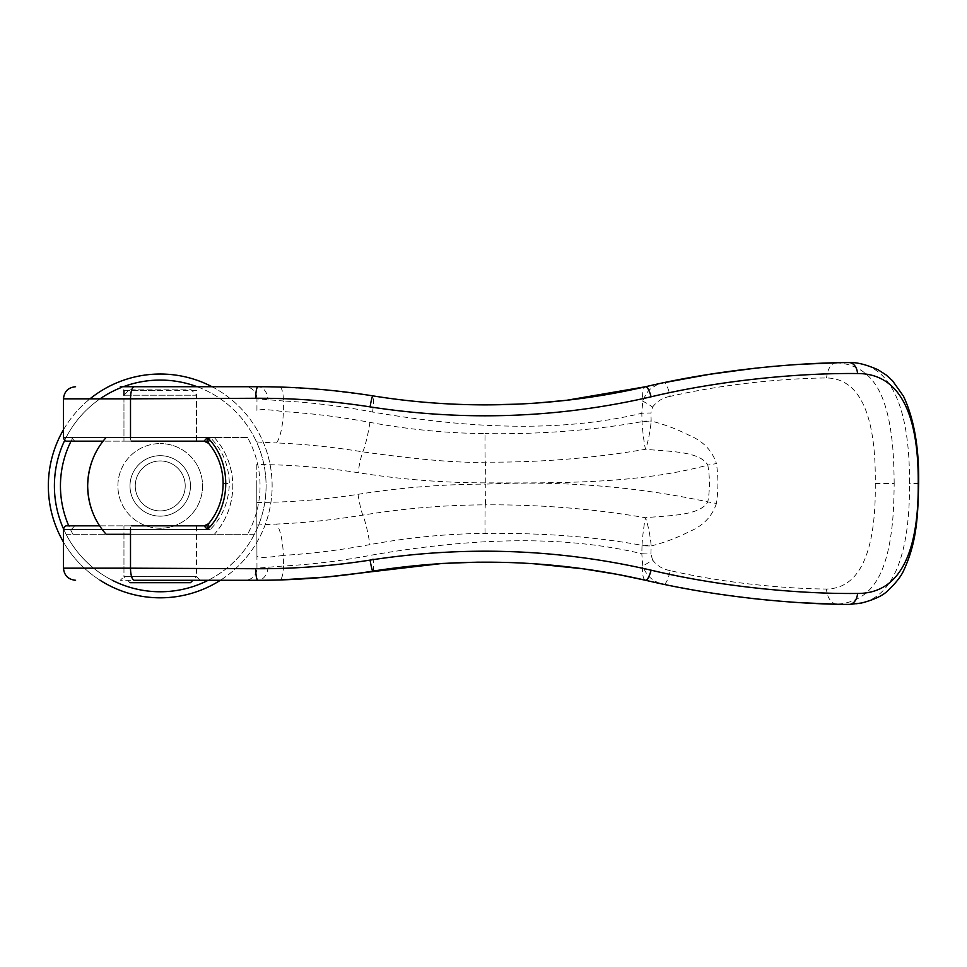 <?xml version="1.0" encoding="UTF-8"?>
<svg xmlns="http://www.w3.org/2000/svg" width="967" height="967" viewBox="0 0 967 967"><rect width="100%" height="100%" fill="white"/><g stroke="black" fill="none" stroke-linecap="round" stroke-linejoin="round"><path stroke-width="0.73" stroke-dasharray="4.83 3.63" d="M112.281 580.273A105.838 105.838 0 0 1 160.244 380.079A105.838 105.838 0 0 1 208.207 580.273M212.015 386.727A111.894 111.894 0 0 1 160.244 597.811A111.894 111.894 0 0 1 48.35 485.918A111.894 111.894 0 0 1 160.244 374.024A111.894 111.894 0 0 1 220.391 580.273M100.097 580.273A111.894 111.894 0 0 1 63.471 542.088M197.171 386.727A105.838 105.838 0 0 1 254.381 534.304L66.107 534.304A105.838 105.838 0 0 1 63.52 528.889M64.741 440.287A105.838 105.838 0 0 1 66.107 437.531L247.528 437.531A99.794 99.794 0 0 1 247.528 534.304L254.381 534.304M247.528 437.531L214.336 437.531C226.205 450.815 232.358 466.94 232.817 485.918C232.358 504.895 226.205 521.02 214.336 534.304L247.528 534.304M214.336 437.531A72.573 72.573 0 0 1 214.336 534.304L130.509 534.304M66.107 534.304L106.14 534.304A72.573 72.573 0 0 1 99.625 525.83M72.96 534.304A99.794 99.794 0 0 1 68.778 525.83M123.957 534.304L123.957 576.646L196.531 576.646L196.531 534.304L123.957 534.304L196.531 534.304M190.487 582.69L130.001 582.69L123.957 576.646L160.244 576.646L123.957 576.646L120.319 580.273L200.157 580.273L120.319 580.273M200.157 580.273L196.531 576.646L196.531 525.83L123.957 525.83L123.957 576.646L196.531 576.646L160.244 576.646L196.531 576.646L192.904 580.273M123.957 441.157L196.531 441.157L123.957 441.157L123.957 398.827L123.957 437.531L196.531 437.531L196.531 395.201L123.957 395.201L196.531 395.201L190.487 389.145L130.001 389.145L123.957 395.201M130.001 389.145L190.487 389.145M160.244 528.26A42.343 42.343 0 0 1 117.901 485.918A42.343 42.343 0 0 1 160.244 443.575A42.343 42.343 0 0 0 117.901 485.918A42.343 42.343 0 0 0 160.244 528.26A42.343 42.343 0 0 0 202.574 485.918A42.343 42.343 0 0 0 160.244 443.575A42.343 42.343 0 0 1 202.574 485.918A42.343 42.343 0 0 1 160.244 528.26M160.244 510.902A24.985 24.985 0 0 1 135.259 485.918A24.985 24.985 0 0 1 160.244 460.945A24.985 24.985 0 0 1 185.217 485.918A24.985 24.985 0 0 1 160.244 510.902A24.985 24.985 0 0 1 135.259 485.918A24.985 24.985 0 0 1 160.244 460.945A24.985 24.985 0 0 1 185.217 485.918A24.985 24.985 0 0 1 160.244 510.902A24.985 24.985 0 0 1 135.259 485.918A24.985 24.985 0 0 1 160.244 460.945A24.985 24.985 0 0 1 185.217 485.918A24.985 24.985 0 0 1 160.244 510.902A24.985 24.985 0 0 1 135.259 485.918A24.985 24.985 0 0 1 160.244 460.945A24.985 24.985 0 0 1 185.217 485.918A24.985 24.985 0 0 1 160.244 510.902M160.244 516.16A30.243 30.243 0 0 1 130.001 485.918A30.243 30.243 0 0 1 160.244 455.675A30.243 30.243 0 0 1 190.487 485.918A30.243 30.243 0 0 1 160.244 516.16A30.243 30.243 0 0 1 130.001 485.918A30.243 30.243 0 0 1 160.244 455.675A30.243 30.243 0 0 1 190.487 485.918A30.243 30.243 0 0 1 160.244 516.16M196.531 437.531L123.957 437.531M254.381 437.531A105.838 105.838 0 0 1 160.244 591.756A105.838 105.838 0 0 1 100.097 398.827M121.153 387.562A105.838 105.838 0 0 1 123.305 386.727M71.05 441.157A99.794 99.794 0 0 1 72.96 437.531L66.107 437.531M207.47 437.531L130.509 437.531A3.626 1.16 -90 0 0 131.657 441.157L103.106 441.157A72.573 72.573 0 0 1 106.14 437.531L72.96 437.531M63.471 429.747A111.894 111.894 0 0 1 89.991 398.827M256.799 464.547A2059.722 334.546 90 0 0 256.787 483.5L256.799 464.547C290.426 464.631 324.163 467.339 358.008 472.67C400.664 479.402 443.261 482.811 485.785 482.871L485.785 484.129C562.431 480.611 636.443 486.534 707.808 501.885C709.959 489.628 709.959 477.372 707.808 465.115C637.869 483.911 559.869 483.053 485.785 482.871A23.583 1.003 90.1 0 0 485.289 462.141A30.243 0.907 90.5 0 1 485.047 433.591C446.5 433.216 408.134 429.469 369.95 422.374C340.674 416.934 311.809 413.356 283.355 411.628A728.199 227.342 92.6 0 0 283.428 400.979L256.968 398.827A1011.724 29.675 -89.7 0 1 256.932 410.842L256.932 410.866C258.515 408.981 267.315 409.234 283.355 411.628A30.243 8.087 -86.8 0 1 276.477 442.946C304.218 444.046 332.986 447.02 362.782 451.867C419.593 459.784 460.425 463.217 485.289 462.141C539.743 462.552 593.146 458.261 645.509 449.28C647.6 444.071 650.344 431.101 651.093 421.854A15.726 1.064 1.1 0 0 642.015 421.66C591.889 430.484 539.562 434.461 485.047 433.591M208.63 443.309L206.636 441.46L204.025 441.157L208.63 443.309C217.877 454.248 222.712 467.653 223.147 483.5C222.712 499.347 217.877 512.74 208.63 523.691L206.297 525.395L208.654 523.655M894.185 483.5C893.919 462.709 893.085 447.503 891.695 437.87C889.942 422.833 887.005 409.899 882.859 399.093C874.18 376.465 858.926 364.366 837.108 362.782L837.337 362.77A1311.337 1115.459 -87.1 0 1 848.978 362.589L848.99 362.589C893.605 361.573 910.056 413.936 909.476 483.5C910.068 553.257 893.472 605.463 848.978 604.411A1312.134 1116.837 90.9 0 1 837.337 604.218L837.108 604.218C858.926 602.634 874.18 590.535 882.859 567.907C887.005 557.101 889.942 544.167 891.695 529.118C893.085 519.497 893.919 504.278 894.185 483.5L875.268 483.5C875.993 427.209 865.078 378.629 826.531 377.964C785.325 378.302 724.343 383.814 670.252 396.373A15.726 3.421 78.2 0 0 663.894 382.714C655.421 384.975 656.944 384.89 651.54 388.238C648.458 389.943 645.521 394.294 642.753 401.257L641.81 413.26C555.578 433.941 460.957 427.196 372.549 412.039C342.693 406.285 312.994 402.598 283.428 400.979A15.726 4.231 -88.3 0 0 279.644 387.054L258.008 386.727A14.517 10.105 -90 0 1 268.077 400.036M196.531 441.157L196.531 390.354L160.244 390.354L196.531 390.354L200.157 386.727L120.319 386.727L200.157 386.727L120.319 386.727L123.957 390.354L160.244 390.354L123.957 390.354M123.957 525.83L196.531 525.83M67.098 525.83L205.028 525.83L210.214 529.469L63.471 529.469M208.679 442.898L210.214 437.531C222.374 449.595 228.756 464.922 229.36 483.512C228.744 502.091 222.362 517.405 210.214 529.469L208.667 524.102L209.307 522.857M74.701 441.157L71.377 437.531L210.214 437.531L205.028 441.157L67.098 441.157M518.312 404.133L537.06 403.021M256.932 556.158L256.787 483.5A2059.722 334.546 90 0 0 256.799 502.453L256.932 556.158A1011.422 29.639 -90.3 0 1 256.968 568.173L283.428 566.009A728.199 227.33 87.4 0 0 283.355 555.372C267.315 557.754 258.515 558.019 256.932 556.158M208.667 524.102L206.672 525.528L204.025 525.83L206.358 525.371M99.637 525.83L131.657 525.83A3.626 1.16 90 0 0 130.509 529.469M63.471 398.827L256.968 398.827A12.1 12.088 90 0 0 244.881 386.727L258.008 386.727M372.549 412.039A18.143 2.212 -80.9 0 0 372.911 395.878L326.012 389.919L279.644 387.054M268.077 566.964A14.517 10.105 90 0 1 258.008 580.273L279.644 579.946A15.726 4.231 88.3 0 0 283.428 566.009C312.994 564.39 342.693 560.715 372.549 554.961C460.957 539.804 555.578 533.059 641.81 553.74L642.753 565.743C646.355 576.054 653.414 582.231 663.894 584.286L703.988 591.792L751.988 598.452M533.18 563.701L509.694 562.528M663.894 382.714L645.605 386.727A29.022 7.144 -103 0 0 642.753 401.257A15.75 4.061 -146.6 0 1 652.556 407.095L650.912 413.018A15.738 1.438 -1.7 0 0 641.81 413.26A725.468 231.476 -89.9 0 1 642.015 421.261L642.015 421.66C642.487 430.641 644.288 444.409 645.509 449.28C667.399 451.565 699.745 450.852 707.808 465.115A30.388 0.81 -9.9 0 1 716.438 463.568C712.135 450.417 702.9 440.928 688.709 435.077C676.598 428.973 664.075 424.295 651.166 421.044L651.093 421.854M801.921 364.233L774.047 366.312M769.188 366.759L756.025 368.101M837.108 362.782C831.269 363.108 827.752 368.173 826.531 377.964M837.096 604.218A15.726 10.722 88.4 0 1 826.543 589.036C865.078 588.371 875.993 539.791 875.268 483.5M256.847 441.967L276.477 442.946M123.957 568.173L256.968 568.173A12.1 12.088 -90 0 1 244.881 580.273M670.252 570.615C662.721 569.273 656.823 565.695 652.556 559.905A15.75 4.061 146.6 0 1 642.753 565.743A29.022 7.144 103 0 0 645.605 580.273L663.894 584.286A15.726 3.421 101.8 0 0 670.252 570.615C724.343 583.174 785.325 588.685 826.531 589.036M769.2 600.241L801.752 602.755M256.799 502.453C290.426 502.369 324.163 499.661 358.008 494.33C400.435 487.598 443.019 484.189 485.785 484.129A23.583 1.003 89.9 0 1 485.289 504.847C444.24 505.028 403.408 508.449 362.782 515.121C332.986 519.98 304.218 522.954 276.477 524.054A30.243 8.087 -93.2 0 1 283.355 555.372C311.809 553.644 340.674 550.054 369.95 544.614C408.134 537.519 446.5 533.784 485.047 533.409C543.212 532.829 595.539 536.806 642.015 545.34A15.726 1.064 178.9 0 0 651.093 545.146C650.344 535.899 647.6 522.929 645.497 517.72C644.288 522.591 642.487 536.347 642.015 545.34L642.015 545.739A15.726 1.269 -178.5 0 0 651.166 545.944L651.093 545.146M485.047 533.409A30.243 0.907 -90.5 0 1 485.289 504.847C539.743 504.46 593.146 508.751 645.497 517.72C667.399 515.423 699.745 516.148 707.808 501.885A30.388 0.798 -170.1 0 0 716.438 503.444A134.244 132.261 90 0 0 716.438 463.568M642.015 545.739A725.613 231.343 -90.1 0 1 641.81 553.74A15.738 1.438 -178.3 0 0 650.912 553.982A735.923 233.796 90.2 0 0 651.166 545.944C664.075 542.705 676.598 538.027 688.697 531.91C702.888 526.072 712.135 516.571 716.438 503.444M642.015 421.261A15.726 1.269 178.5 0 1 651.166 421.044A735.984 233.845 89.8 0 0 650.912 413.018M652.556 559.905L650.912 553.982M670.252 396.373C663.036 397.546 657.137 401.124 652.556 407.095M256.847 525.033L276.477 524.054M74.701 525.83L71.377 529.469M223.147 483.512L229.36 483.512M71.377 437.531L63.471 437.531M372.911 571.122A18.143 2.212 80.9 0 0 372.549 554.961M918.65 483.5L909.476 483.5M358.008 494.33A23.583 2.563 80.9 0 0 362.782 515.121A30.243 3.856 -99.7 0 1 369.95 544.614M369.95 422.374A30.243 3.856 -80.3 0 1 362.782 451.867A23.583 2.563 99.1 0 0 358.008 472.67"/><path stroke-width="1.45" d="M220.391 580.273A111.894 111.894 0 0 1 100.097 580.273M63.471 542.088A111.894 111.894 0 0 1 63.471 429.747M208.207 580.273A105.838 105.838 0 0 1 112.281 580.273M99.625 525.83A72.573 72.573 0 0 1 103.106 441.157L67.098 441.157C65.309 441.327 64.1 440.106 63.471 437.531L63.471 398.827C64.209 391.49 68.234 387.465 75.571 386.727M130.509 534.304L106.14 534.304C94.282 521.02 88.118 504.895 87.659 485.918C88.118 466.94 94.282 450.815 106.14 437.531L130.509 437.531L130.509 398.827L63.471 398.827M63.52 528.889A105.838 105.838 0 0 1 64.741 440.287M68.778 525.83A99.794 99.794 0 0 1 71.05 441.157M130.001 582.69L190.487 582.69L192.904 580.273M123.957 395.201L123.957 390.354M100.097 398.827A105.838 105.838 0 0 1 121.153 387.562M123.305 386.727A105.838 105.838 0 0 1 197.171 386.727M214.336 437.531L207.47 437.531M89.991 398.827A111.894 111.894 0 0 1 212.015 386.727M208.63 443.309L204.025 441.157L131.657 441.157M131.657 525.83L204.025 525.83L208.473 523.872C218.046 512.244 222.942 498.791 223.147 483.5C222.942 468.209 218.046 454.756 208.473 443.128L208.654 443.345M837.108 362.782L801.921 364.233M123.957 568.173L63.471 568.173L63.471 529.469L130.509 529.469L130.509 568.173L255.675 568.729C294.149 568.91 332.273 566.033 370.071 560.111C464.934 545.497 558.6 548.857 651.081 570.179C722.059 587.15 801.45 594.137 857.548 593.448C903.142 593.641 918.723 546.307 918.215 483.5C918.71 420.85 903.263 373.395 857.536 373.54C801.401 372.875 722.047 379.85 651.081 396.808C558.612 418.143 464.934 421.503 370.071 406.877C332.273 400.967 294.149 398.09 255.675 398.271L130.509 398.827C130.702 391.393 131.947 387.368 134.22 386.727L120.319 386.727M75.571 580.273C68.234 579.535 64.209 575.51 63.471 568.173L130.509 568.173A12.1 3.88 90 0 0 134.389 580.273L258.008 580.273C296.253 580.297 334.546 577.239 372.911 571.122C465.236 556.678 556.134 559.724 645.605 580.273L617.454 574.386L583.089 568.801L533.18 563.701M134.389 580.273L258.008 580.273A12.1 2.333 90 0 1 255.675 568.729M537.06 403.021L566.747 400.265L645.605 386.727C593.931 398.694 540.662 404.75 485.785 404.871C447.83 404.871 410.213 401.873 372.911 395.878C409.79 401.837 447.419 404.822 485.785 404.871L518.312 404.133M63.471 529.469C64.1 526.882 65.309 525.673 67.098 525.83L99.637 525.83M200.157 386.727L244.881 386.727M370.071 406.877A12.1 1.064 -80.9 0 1 372.911 395.878C334.546 389.761 296.253 386.703 258.008 386.727L134.22 386.727M279.644 579.946L326.012 577.081L442.342 563.447L477.746 562.165L509.694 562.528M774.047 366.312L769.188 366.759M756.025 368.101L709.778 374.277L663.894 382.714M130.509 529.469L207.421 529.517C231.838 505.596 231.838 461.404 207.421 437.483L63.471 437.531M837.108 604.218L801.752 602.755M208.654 523.655L207.421 529.517L204.158 525.927L208.63 523.679M651.081 570.179A12.1 3.082 103 0 1 645.605 580.273C717.018 597.243 796.796 604.327 849.002 604.411A12.1 8.534 89.9 0 0 849.28 604.411L861.573 603.009C874.241 599.709 883.016 595.563 887.899 590.595C896.288 582.617 901.715 575.546 904.181 569.394C917.127 541.061 917.888 515 918.65 483.5C919.17 447.987 914.093 418.868 903.444 396.144L892.456 380.66L886.11 374.954L878.157 369.829C866.372 364.595 856.738 362.178 849.256 362.589A12.088 8.534 -90 0 0 848.978 362.589C796.784 362.673 717.006 369.757 645.605 386.727A12.1 3.082 -103 0 1 651.081 396.808M751.988 598.452L769.2 600.241M857.548 593.448A12.1 8.534 89.9 0 1 849.28 604.411M857.536 373.54A12.088 8.534 -90 0 0 849.256 362.589M204.158 441.073L208.473 443.128L207.421 437.483L204.025 441.157L207.47 442.245M207.47 524.755L204.158 525.927M255.675 398.271A12.1 2.333 -90 0 1 258.008 386.727M370.071 560.111A12.1 1.064 80.9 0 0 372.911 571.122"/></g></svg>

